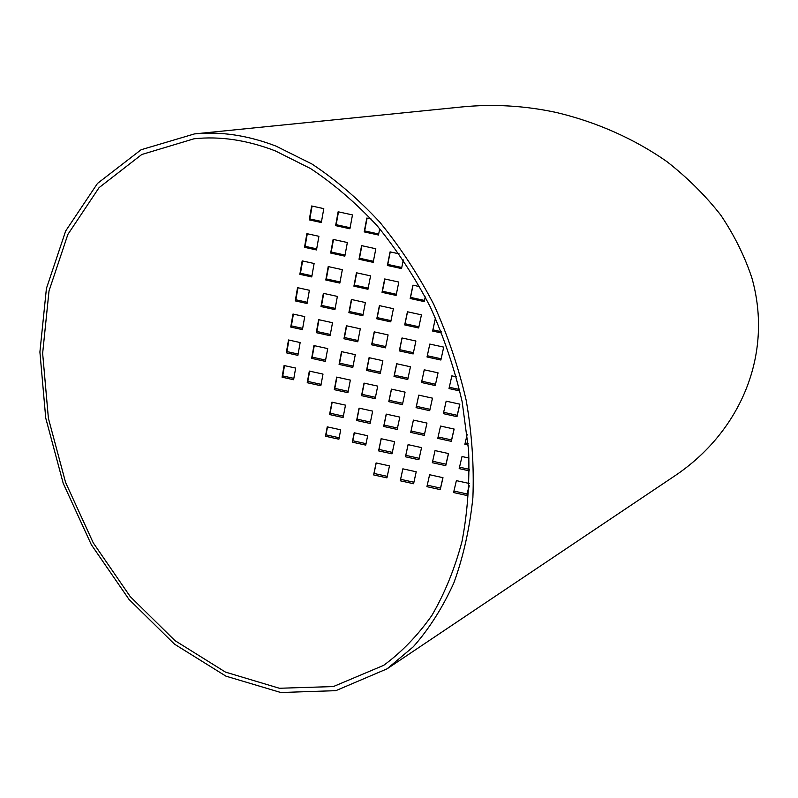 <?xml version="1.0" encoding="UTF-8"?>
<svg xmlns="http://www.w3.org/2000/svg" width="798" height="798" viewBox="0 0 798 798"><rect width="100%" height="100%" fill="white"/><g stroke="black" fill="none" stroke-linecap="round" stroke-linejoin="round"><path stroke-width="1.2" d="M194.473 133.914L461.803 106.952C493.264 103.84 524.805 105.685 556.415 112.498C596.814 122.114 634.6 138.962 667.048 161.705C687.617 177.844 705.512 195.63 720.744 215.071C734.27 235.22 744.644 256.128 751.846 277.804C773.631 354.482 740.454 431.927 674.699 475.937L387.09 668.824L413.344 646.739C429.234 628.704 442.73 607.448 453.833 582.949C463.329 556.805 469.673 528.396 472.885 497.713C474.142 466.102 471.927 433.723 466.251 400.586C458.601 367.489 447.758 335.399 433.723 304.297C418.042 274.273 400.017 246.831 379.639 221.994C358.242 199.011 335.669 179.68 311.918 163.999L275.879 146.054C247.629 135.281 220.497 131.241 194.473 133.914L141.076 149.755L97.496 183.42L65.655 231.001L46.414 288.487L39.9 352.018L45.735 418.052L63.212 483.319L91.351 544.735L128.957 599.338L174.473 644.136L225.944 676.155L280.816 692.514L335.858 690.659L387.09 668.824M275.12 150.812C246.971 140.019 219.949 136.009 194.044 138.782L141.765 154.503L99.072 187.64L67.87 234.422L49.017 290.921L42.643 353.374L48.399 418.292L65.586 482.461L93.256 542.859L130.204 596.545L174.932 640.595L225.475 672.106L279.34 688.255L333.355 686.569L383.658 665.352C401.623 652.156 417.683 635.527 431.848 615.467C444.666 593.552 454.72 568.844 462.022 541.353C467.538 512.545 469.733 482.182 468.606 450.262L462.152 401.753C454.68 369.185 444.057 337.584 430.302 306.961C414.92 277.375 397.214 250.333 377.195 225.824C356.157 203.151 333.963 184.069 310.602 168.578L275.12 150.812M469.214 483.458L456.376 480.635L453.583 492.546L466.92 495.488L469.124 486.271M429.603 474.73L426.92 486.67L440.257 489.613L442.99 477.683L429.603 474.73M402.85 468.835L400.267 480.795L413.593 483.738L416.227 471.788L402.85 468.835M376.097 462.94L373.624 474.92L386.94 477.862L389.474 465.892L376.097 462.94M469.034 458.072L462.012 456.526L459.179 468.626L469.364 470.87M435.04 450.591L432.317 462.71L445.743 465.663L448.526 453.553L435.04 450.591M408.077 444.646L405.454 456.785L418.88 459.748L421.553 447.618L408.077 444.646M381.125 438.71L378.601 450.88L392.027 453.833L394.601 441.683L381.125 438.71M467.199 434.341L464.865 444.336L468.226 445.075M440.556 426.062L437.783 438.371L451.329 441.354L454.142 429.055L440.556 426.062M413.384 420.087L410.721 432.416L424.257 435.389L426.97 423.08L413.384 420.087M386.222 414.112L383.658 426.461L397.195 429.434L399.798 417.095L386.222 414.112M359.07 408.137L356.616 420.506L370.132 423.479L372.646 411.12L359.07 408.137M331.918 402.162L329.574 414.551L343.09 417.534L345.494 405.145L331.918 402.162M446.162 401.165L443.349 413.663L456.995 416.666L459.857 404.177L446.162 401.165M418.77 395.14L416.067 407.658L429.703 410.661L432.466 398.152L418.77 395.14M391.399 389.125L388.796 401.663L402.431 404.666L405.085 392.127L391.399 389.125M364.028 383.11L361.544 395.668L375.17 398.671L377.713 386.112L364.028 383.11M336.676 377.095L334.292 389.673L347.918 392.676L350.352 380.097L336.676 377.095M456.326 376.846L451.848 375.868L448.995 388.566L459.828 390.95M424.247 369.803L421.504 382.521L435.249 385.544L438.052 372.836L424.247 369.803M396.656 363.738L394.013 376.476L407.758 379.499L410.451 366.771L396.656 363.738M369.075 357.684L366.541 370.442L380.277 373.464L382.86 360.716L369.075 357.684M341.504 351.629L339.08 364.407L352.806 367.429L355.29 354.651L341.504 351.629M313.943 345.574L311.629 358.372L325.355 361.394L327.719 348.596L313.943 345.574M429.813 344.068L427.02 356.985L440.875 360.028L443.718 347.12L429.813 344.068L427.319 355.738L441.144 358.771L443.708 347.12M402.002 337.963L399.319 350.901L413.165 353.943L415.908 341.015L402.002 337.963M374.202 331.858L371.629 344.816L385.474 347.858L388.097 334.911L374.202 331.858M346.402 325.754L343.948 338.741L357.783 341.783L360.297 328.806L346.402 325.754M318.621 319.659L316.277 332.666L330.103 335.699L332.517 322.711L318.621 319.659M435.439 318.013L432.626 331.04L441.783 333.055M407.429 311.769L404.706 324.916L418.661 327.978L421.444 314.841L407.429 311.769M379.399 305.624L376.786 318.791L390.741 321.853L393.414 308.696L379.399 305.624M351.389 299.479L348.886 312.666L362.841 315.729L365.394 302.552L351.389 299.479M323.38 293.335L320.996 306.552L334.941 309.604L337.384 296.407L323.38 293.335M419.718 286.642L412.945 285.155L410.172 298.512L424.247 301.594L425.244 296.886M384.686 278.961L382.033 292.347L396.107 295.43L398.81 282.053L384.686 278.961M356.447 272.776L353.913 286.173L367.968 289.265L370.571 275.869L356.447 272.776M328.217 266.582L325.793 280.008L339.848 283.091L342.332 269.674L328.217 266.582M399.12 253.854L390.062 251.869L387.369 265.475L401.544 268.577L403.299 259.929M361.594 245.634L359.01 259.26L373.185 262.362L375.828 248.757L361.594 245.634M333.135 239.4L330.671 253.046L344.836 256.158L347.359 242.522L333.135 239.4M371.08 218.991L366.821 218.054L364.197 231.899L378.491 235.031L379.708 228.757M338.133 211.779L335.619 225.644L349.913 228.777L352.477 214.921L338.133 211.779M309.255 219.879L321.335 222.522L323.789 208.637L311.649 205.984L309.255 219.879L309.863 218.931L321.524 221.485M304.517 247.32L316.497 249.944L318.911 236.288L306.871 233.654L304.517 247.32L305.125 246.313L316.696 248.846M299.849 274.322L311.739 276.926L314.113 263.49L302.173 260.876L299.849 274.322L300.467 273.255L311.938 275.779M295.26 300.896L307.05 303.489L309.385 290.263L297.544 287.669L295.26 300.896L295.878 299.779L307.27 302.272M290.741 327.06L302.442 329.624L304.736 316.606L292.986 314.033L290.741 327.06L291.37 325.883L302.661 328.357M286.292 352.806L297.903 355.359L300.158 342.541L288.507 339.978L286.292 352.806L286.931 351.579L298.133 354.043M293.604 379.718L295.659 368.068L284.088 365.534L282.073 377.185L293.604 379.718M320.846 385.713L323 374.082L309.325 371.08L307.22 382.721L320.846 385.713M338.891 439.199L340.706 429.813L327.24 426.85L325.464 436.247L338.891 439.199M365.753 445.114L367.649 435.748L354.182 432.785L352.317 442.162L365.753 445.114M354.362 432.825L352.786 440.745L366.043 443.668M352.786 440.745L352.317 442.162M327.499 426.91L325.993 434.85L339.17 437.753M325.993 434.85L325.464 436.247M309.664 371.15L307.809 381.424L321.095 384.347M307.809 381.424L307.22 382.721M312.078 206.074L309.863 218.931M453.932 491.059L467.119 493.962L469.154 485.433M427.259 485.174L440.516 488.097L442.91 477.663M402.88 468.845L400.616 479.309L413.913 482.231L416.217 471.788M376.207 462.97L374.033 473.443L387.259 476.356M459.518 467.179L469.344 469.344M432.636 461.254L445.992 464.197L448.446 453.533M408.107 444.656L405.793 455.349L419.189 458.291L421.553 447.618M381.225 438.74L379.01 449.444L392.337 452.376M465.194 442.93L468.097 443.568M438.102 436.965L451.558 439.927L454.062 429.035M413.414 420.097L411.05 431.02L424.556 433.982L426.96 423.07M386.332 414.132L384.057 425.075L397.484 428.027M359.25 408.177L357.075 419.14L370.422 422.072M332.177 402.222L330.103 413.194L343.369 416.117M443.648 412.307L457.214 415.289L459.768 404.157M418.8 395.15L416.396 406.312L430.002 409.304L432.456 398.152M391.509 389.145L389.185 400.327L402.721 403.299M364.217 383.15L361.993 394.342L375.449 397.304M336.936 377.145L334.811 388.367L348.177 391.309M449.284 387.259L459.498 389.504M424.277 369.813L421.813 381.225L435.528 384.237L438.042 372.836M396.766 363.768L394.392 375.2L408.037 378.192M369.265 357.723L366.99 369.175L380.546 372.147M341.763 351.679L339.589 363.15L353.065 366.112M314.282 345.644L312.198 357.135L325.594 360.078M402.112 337.983L399.688 349.664L413.434 352.686M374.382 331.898L372.067 343.599L385.723 346.601M346.671 325.813L344.447 337.534L358.033 340.517M318.971 319.729L316.846 331.479L330.342 334.442M435.459 318.063L432.915 329.843L441.224 331.669M407.539 311.789L405.065 323.739L418.92 326.771M379.589 305.664L377.215 317.624L390.99 320.646M351.659 299.529L349.384 311.519L363.07 314.522M323.729 293.405L321.554 305.415L335.16 308.397M413.055 285.175L410.521 297.385L424.486 300.447M384.885 279.001L382.451 291.23L396.337 294.282M356.716 272.826L354.392 285.086L368.197 288.108M328.567 266.662L326.352 278.931L340.068 281.943M390.252 251.909L387.778 264.417L401.773 267.48M361.863 245.694L359.489 258.223L373.404 261.265M333.484 239.48L331.22 252.028L345.045 255.061M367.1 218.113L364.666 230.921L378.691 233.994M338.482 211.859L336.167 224.687L350.103 227.739M307.3 233.744L305.125 246.313M302.592 260.966L300.467 273.255M297.963 287.759L295.878 299.779M293.405 314.123L291.37 325.883M288.916 340.068L286.931 351.579M284.497 365.624L282.721 375.908L293.844 378.352M466.92 495.488L467.119 493.962M440.257 489.613L440.516 488.097M400.267 480.795L400.616 479.309M413.593 483.738L413.913 482.231M373.624 474.92L374.033 473.443M445.743 465.663L445.992 464.197M405.454 456.785L405.793 455.349M418.88 459.748L419.189 458.291M378.601 450.88L379.01 449.444M451.329 441.354L451.558 439.927M410.721 432.416L411.05 431.02M424.257 435.389L424.556 433.982M383.658 426.461L384.057 425.075M356.616 420.506L357.075 419.14M329.574 414.551L330.103 413.194M456.995 416.666L457.214 415.289M416.067 407.658L416.396 406.312M429.703 410.661L430.002 409.304M388.796 401.663L389.185 400.327M361.544 395.668L361.993 394.342M334.292 389.673L334.811 388.367M421.504 382.521L421.813 381.225M435.249 385.544L435.528 384.237M394.013 376.476L394.392 375.2M366.541 370.442L366.99 369.175M339.08 364.407L339.589 363.15M311.629 358.372L312.198 357.135M427.02 356.985L427.319 355.738M440.875 360.028L441.144 358.771M399.319 350.901L399.688 349.664M371.629 344.816L372.067 343.599M343.948 338.741L344.447 337.534M316.277 332.666L316.846 331.479M432.626 331.04L432.915 329.843M404.706 324.916L405.065 323.739M376.786 318.791L377.215 317.624M348.886 312.666L349.384 311.519M320.996 306.552L321.554 305.415M410.172 298.512L410.521 297.385M382.033 292.347L382.451 291.23M353.913 286.173L354.392 285.086M325.793 280.008L326.352 278.931M387.369 265.475L387.778 264.417M359.01 259.26L359.489 258.223M330.671 253.046L331.22 252.028M364.197 231.899L364.666 230.921M335.619 225.644L336.167 224.687M282.073 377.185L282.721 375.908"/></g></svg>

